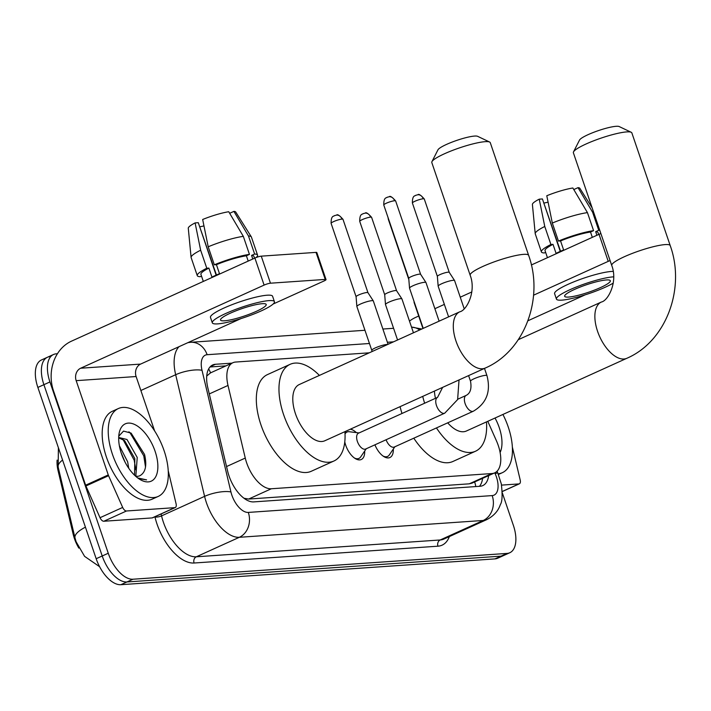 <?xml version="1.0" encoding="UTF-8"?>
<svg xmlns="http://www.w3.org/2000/svg" width="711" height="711" viewBox="0 0 711 711"><rect width="100%" height="100%" fill="white"/><g stroke="black" fill="none" stroke-linecap="round" stroke-linejoin="round"><path stroke-width="1.07" d="M364.69 451.023A16.424 8.408 -114.4 0 1 361.259 459.51A16.424 8.408 -114.4 0 1 345.688 445.157A16.424 8.408 -114.4 0 1 344.782 441.895M344.968 432.777A16.424 8.408 -114.4 0 1 345.742 431.284M350.265 429.231A16.424 8.408 -114.4 0 1 356.344 432.608M369.249 352.825L235.661 362.041A28.947 14.824 65.6 0 0 232.915 362.717A28.947 14.824 65.6 0 0 228 385.442L245.268 458.071A28.947 14.824 65.6 0 0 246.628 462.781A28.947 14.824 65.6 0 0 271.335 488.759L491.95 473.544A28.947 14.824 65.6 0 0 494.696 472.868A28.947 14.824 65.6 0 0 496.411 440.749L487.773 421.312M57.129 460.097A26.049 13.34 65.6 0 0 58.08 470.709L73.18 534.263A26.049 13.34 65.6 0 0 74.406 538.503A26.049 13.34 65.6 0 0 78.85 548.101M208.67 368.902A28.947 24.423 86.1 0 1 210.545 372.857L206.732 376.012M243.962 498.242L248.637 499.051L469.251 483.827L472.015 483.142L494.696 472.868M393.316 449.05A16.424 8.408 -114.4 0 1 389.886 457.537A16.424 8.408 -114.4 0 1 374.919 444.819M502.277 492.767L513.351 525.305A28.947 14.824 -114.4 0 1 509.796 552.74L503.761 555.478A28.947 14.824 -114.4 0 1 501.015 556.153L126.922 581.962A28.947 14.824 -114.4 0 1 102.215 555.984L43.904 384.687A28.947 14.824 -114.4 0 1 47.45 357.251L41.416 359.988A28.947 14.824 -114.4 0 0 37.861 387.424L96.172 558.722A28.947 14.824 -114.4 0 0 120.888 584.7L494.98 558.89A28.947 14.824 -114.4 0 0 497.718 558.215L503.761 555.478A28.947 14.824 -114.4 0 1 501.015 556.153L126.922 581.962A28.947 14.824 -114.4 0 1 102.215 555.984L43.904 384.687A28.947 14.824 -114.4 0 1 47.45 357.251A28.947 14.824 -114.4 0 1 50.197 356.567M58.915 470.229L75.037 538.058A33.773 10.301 166.6 0 1 75.002 537.907L58.169 467.091A33.773 10.301 166.6 0 0 58.186 467.189L58.915 470.229M231.99 363.134L215.451 364.281A28.947 14.824 65.6 0 0 212.713 364.956A28.947 14.824 65.6 0 0 207.799 387.682L227.653 471.206A28.947 14.824 65.6 0 0 229.013 475.917A28.947 14.824 65.6 0 0 253.72 501.895L480.032 486.28A28.947 14.824 65.6 0 0 482.769 485.604A28.947 14.824 65.6 0 0 488.644 475.606M509.796 552.74A28.947 14.824 -114.4 0 1 507.059 553.416L132.966 579.225A28.947 14.824 -114.4 0 1 108.259 553.247L49.939 381.949A28.947 14.824 -114.4 0 1 53.494 354.513A28.947 14.824 -114.4 0 1 56.231 353.829L57.413 353.749M482.6 478.343A28.947 14.824 -114.4 0 1 479.436 486.324M210.012 366.974L225.956 365.872M164.108 450.712A48.25 24.707 -114.4 0 1 158.189 496.438A48.25 24.707 -114.4 0 1 112.436 454.276A48.25 24.707 -114.4 0 1 118.355 408.549A48.25 24.707 -114.4 0 1 164.108 450.712M158.189 496.438L152.145 499.175A48.25 24.707 -114.4 0 1 106.392 457.013A48.25 24.707 -114.4 0 1 112.32 411.287L118.355 408.549M121.43 453.654A31.453 16.104 -114.4 0 1 119.101 433.452A31.453 16.104 -114.4 0 1 135.072 424.689A31.453 16.104 -114.4 0 1 155.114 451.334A31.453 16.104 -114.4 0 1 139.951 479.463A31.453 16.104 -114.4 0 1 121.43 453.654M139.685 475.792L140.218 475.526C145.622 472.246 147.061 465.234 144.555 454.471L131.1 433.106L123.536 431.097L118.773 436.172M134.548 475.224L134.832 458.542L124.585 440.571L118.684 437.878M135.828 476.183L137.232 457.449L126.976 439.487L118.693 437.478M125.02 462.061L121.057 452.516M128.744 468.273L127.642 461.795L119.359 445.708M140.218 475.526A21.81 11.163 -114.4 0 1 139.72 475.775A21.81 11.163 -114.4 0 1 135.499 476.112M138.654 478.627L146.564 479.863L137.721 477.952M135.863 469.962L134.192 460.195L122.932 439.354M145.506 467.003L143.773 455.849L129.926 432.635L128.851 431.835M174.799 507.654A4.826 2.471 65.6 0 0 175.261 507.547L152.607 517.804A4.826 2.471 -114.4 0 1 152.154 517.919L174.799 507.654L126.487 510.987L103.842 521.252A4.826 2.471 -114.4 0 1 100.029 517.706L85.924 485.977A4.826 2.471 -114.4 0 1 85.622 485.195L53.529 390.926A38.598 32.564 86.1 0 1 71.447 341.182L254.902 258.049A4.826 0.773 -18.8 0 1 261.257 256.156L270.464 283.2A4.826 0.773 161.2 0 0 264.11 285.093L80.654 368.227A9.652 8.141 -93.9 0 0 76.175 380.661L108.268 474.93A4.826 2.471 65.6 0 0 108.57 475.712L122.674 507.441A4.826 2.471 65.6 0 0 126.487 510.987M152.154 517.919L103.842 521.252M273.131 304.032L324.047 280.961A4.826 0.773 161.2 0 0 326.029 279.583A4.826 0.773 161.2 0 0 325.238 279.423L316.031 252.378L261.257 256.156M316.031 252.378A4.826 0.773 -18.8 0 1 316.822 252.538L326.029 279.583M325.238 279.423L270.464 283.2M241.056 318.564L140.591 364.094A9.652 8.141 -93.9 0 0 136.112 376.528L154.625 430.91M175.261 507.547A4.826 2.471 65.6 0 0 176.079 503.752L168.436 471.589A4.826 2.471 65.6 0 0 168.231 470.886M262.243 303.695A24.121 3.884 161.2 0 0 236.016 310.796A24.121 3.884 161.2 0 0 220.534 320.021A24.121 3.884 161.2 0 0 224.498 320.803A24.121 3.884 161.2 0 0 250.734 313.693A24.121 3.884 161.2 0 0 266.207 304.468A24.121 3.884 161.2 0 0 262.243 303.695M216.135 275.13L198.289 222.685L195.107 222.907L200.644 250.21L206.785 268.243L208.883 268.091A27.987 4.506 161.2 0 0 200.92 274.384L203.319 281.423M254.538 258.209L253.907 256.351A27.987 4.506 161.2 0 0 251.561 255.418L254.627 254.031L248.486 235.999L233.91 211.38L229.671 213.3M252.787 259L251.561 255.418M274.428 301.677L272.589 296.265A32.813 5.279 161.2 0 0 267.203 295.207A32.813 5.279 161.2 0 0 231.528 304.868A32.813 5.279 161.2 0 0 210.474 317.408L212.313 322.821A32.813 5.279 161.2 0 0 217.708 323.878A32.813 5.279 161.2 0 0 253.383 314.209A32.813 5.279 161.2 0 0 274.428 301.677A32.813 5.279 161.2 0 0 269.042 300.611A32.813 5.279 161.2 0 0 233.368 310.28A32.813 5.279 161.2 0 0 212.313 322.821M201.515 276.108L200.209 276.703A31.844 5.128 161.2 0 1 197.267 275.628A31.844 5.128 161.2 0 1 206.785 268.243M256.147 257.524A31.844 5.128 161.2 0 0 257.56 255.107A31.844 5.128 161.2 0 0 254.627 254.031M200.644 250.21A31.844 5.128 161.2 0 0 191.09 257.4A31.844 5.128 161.2 0 0 191.135 257.595L197.267 275.628M257.56 255.107L251.418 237.074A31.844 5.128 161.2 0 0 251.339 236.896A31.844 5.128 161.2 0 0 248.486 235.999M195.107 222.907A25.089 4.035 161.2 0 0 188.282 228.222L191.09 257.4M251.339 236.896L235.75 212.065A25.089 4.035 161.2 0 0 233.91 211.38M216.455 274.988L199.711 226.88M200.031 226.738A19.295 3.111 161.2 0 0 203.959 225.902M243.322 236.354A31.844 5.128 161.2 0 0 208.199 246.788L202.662 219.486A25.089 4.035 161.2 0 1 228.746 211.736L243.322 236.354L249.454 254.387L246.397 255.773L248.201 261.079M246.397 255.773A27.987 4.506 161.2 0 0 216.428 264.67L214.331 264.821L208.199 246.788M208.883 268.091L211.949 277.112A27.987 4.506 161.2 0 1 219.495 273.691L216.428 264.67M249.454 254.387A31.844 5.128 161.2 0 0 214.331 264.821M502.917 414.451A48.25 24.707 -114.4 0 1 508.232 426.973A48.25 24.707 -114.4 0 1 502.313 472.699A48.25 24.707 -114.4 0 1 498.162 473.802M495.025 418.024A31.453 16.104 -114.4 0 1 499.238 427.595A31.453 16.104 -114.4 0 1 500.1 452.48M431.941 161.664L437.967 149.817A21.232 3.413 -18.8 0 1 453.076 141.72A21.232 3.413 -18.8 0 1 474.575 136.068A21.232 3.413 -18.8 0 1 477.614 136.316L489.621 142.031A30.875 4.968 161.2 0 0 485.195 141.667A30.875 4.968 161.2 0 0 453.92 149.879A30.875 4.968 161.2 0 0 431.941 161.664A30.875 4.968 161.2 0 0 431.808 162.561L470.175 275.255A30.875 4.968 -18.8 0 1 489.986 263.452A30.875 4.968 -18.8 0 1 523.563 254.36A30.875 4.968 -18.8 0 1 528.637 255.356L490.27 142.662A30.875 4.968 161.2 0 0 489.621 142.031M470.175 275.255C476.503 291.661 466.549 310.583 459.777 311.8L299.278 384.535A30.875 15.811 65.6 0 0 295.483 413.802A30.875 15.811 65.6 0 0 324.767 440.784L485.266 368.049C524.949 350.958 544.066 297.891 528.637 255.356M344.897 431.666A53.076 27.178 -114.4 0 1 333.93 461.004A53.076 27.178 -114.4 0 1 283.6 414.62A53.076 27.178 -114.4 0 1 290.115 364.325A53.076 27.178 -114.4 0 1 319.408 375.417M333.93 461.004L311.276 471.269A53.076 27.178 -114.4 0 1 260.955 424.885A53.076 27.178 -114.4 0 1 267.469 374.59L290.115 364.325M573.51 151.896L579.536 140.049A21.232 3.413 -18.8 0 1 594.654 131.953A21.232 3.413 -18.8 0 1 616.153 126.3A21.232 3.413 -18.8 0 1 619.192 126.558L631.19 132.264A30.875 4.968 161.2 0 0 626.773 131.899A30.875 4.968 161.2 0 0 595.498 140.111A30.875 4.968 161.2 0 0 573.51 151.896A30.875 4.968 161.2 0 0 573.386 152.794L611.753 265.496A30.875 4.968 -18.8 0 1 631.564 253.694A30.875 4.968 -18.8 0 1 665.14 244.593A30.875 4.968 -18.8 0 1 670.215 245.588L631.848 132.895A30.875 4.968 161.2 0 0 631.19 132.264M447.699 422.841A30.875 15.811 65.6 0 0 466.345 431.026L626.844 358.291C666.527 341.191 685.644 288.124 670.215 245.588M486.475 421.899A53.076 27.178 -114.4 0 1 475.499 451.236A53.076 27.178 -114.4 0 1 436.447 427.933M475.499 451.236L452.854 461.501A53.076 27.178 -114.4 0 1 413.802 438.198M434.421 391.094A30.875 15.811 65.6 0 0 435.452 398.32M424.636 403.226A53.076 27.178 -114.4 0 1 422.725 396.4M401.991 413.482A53.076 27.178 -114.4 0 1 400.071 406.665M354.451 458.026A14.478 7.412 65.6 0 0 358.948 458.417A14.478 7.412 65.6 0 0 360.69 456.906L366.236 448.757M357.384 441.451A8.683 4.444 65.6 0 0 365.614 449.041L444.731 413.18A8.683 4.444 65.6 0 1 444.197 413.349A8.683 4.444 65.6 0 1 436.501 405.59A8.683 4.444 65.6 0 1 437.567 397.36L358.442 433.221A8.683 4.444 65.6 0 0 357.384 441.451M423.223 328.366L409.536 288.177A8.683 1.395 -18.8 0 1 409.527 288.115A8.683 1.395 -18.8 0 1 413.109 285.698A8.683 1.395 -18.8 0 1 424.556 282.294A8.683 1.395 -18.8 0 1 425.96 282.525A8.683 1.395 -18.8 0 1 425.978 282.578L439.122 321.168M408.754 278.383A6.275 1.013 -18.8 0 1 408.745 278.339A6.275 1.013 -18.8 0 1 411.331 276.588A6.275 1.013 -18.8 0 1 419.597 274.135A6.275 1.013 -18.8 0 1 420.61 274.304A6.275 1.013 -18.8 0 1 420.628 274.339M359.064 432.937L349.279 431.737A14.478 7.412 65.6 0 0 346.995 432.048A14.478 7.412 65.6 0 0 345.031 433.932M383.078 456.053A14.478 7.412 65.6 0 0 387.575 456.444A14.478 7.412 65.6 0 0 389.308 454.933L394.854 446.784M386.1 439.754A8.683 4.444 65.6 0 0 394.241 447.059L473.357 411.207A8.683 4.444 65.6 0 1 472.824 411.376A8.683 4.444 65.6 0 1 465.127 403.617A8.683 4.444 65.6 0 1 466.194 395.387L457.777 399.2M448.605 316.866L438.163 286.195A8.683 1.395 -18.8 0 1 438.154 286.142A8.683 1.395 -18.8 0 1 441.735 283.725A8.683 1.395 -18.8 0 1 453.183 280.321A8.683 1.395 -18.8 0 1 454.578 280.552A8.683 1.395 -18.8 0 1 454.605 280.605L464.176 308.716M437.381 276.41A6.275 1.013 -18.8 0 1 437.372 276.366A6.275 1.013 -18.8 0 1 439.958 274.615A6.275 1.013 -18.8 0 1 448.223 272.162A6.275 1.013 -18.8 0 1 449.236 272.331A6.275 1.013 -18.8 0 1 449.254 272.366L424.271 198.973C420.805 195.072 418.681 193.659 417.899 194.743A6.275 5.288 86.1 0 1 423.241 198.778A6.275 1.013 -18.8 0 1 424.271 198.973M387.664 344.48A8.683 1.395 -18.8 0 0 387.086 344.462A8.683 1.395 -18.8 0 0 386.811 344.48A8.683 1.395 -18.8 0 0 377.363 347.039A8.683 1.395 -18.8 0 0 371.791 350.354L356.878 306.539A8.683 1.395 -18.8 0 1 356.86 306.485A8.683 1.395 -18.8 0 1 360.45 304.059A8.683 1.395 -18.8 0 1 371.889 300.664A8.683 1.395 -18.8 0 1 373.293 300.895A8.683 1.395 -18.8 0 1 373.319 300.94L388.073 344.293M356.087 296.745A6.275 1.013 -18.8 0 1 356.078 296.709A6.275 1.013 -18.8 0 1 358.673 294.958A6.275 1.013 -18.8 0 1 366.938 292.505A6.275 1.013 -18.8 0 1 367.942 292.665A6.275 1.013 -18.8 0 1 367.969 292.71M397.565 340L385.504 304.566A8.683 1.395 -18.8 0 1 385.486 304.512A8.683 1.395 -18.8 0 1 389.068 302.086A8.683 1.395 -18.8 0 1 400.515 298.691A8.683 1.395 -18.8 0 1 401.919 298.913A8.683 1.395 -18.8 0 1 401.946 298.967L413.455 332.792M370.573 217.139A6.275 1.013 -18.8 0 0 363.756 218.988A6.275 1.013 -18.8 0 0 359.73 221.388L384.704 294.754A6.275 1.013 -18.8 0 1 384.704 294.736A6.275 1.013 -18.8 0 1 387.291 292.985A6.275 1.013 -18.8 0 1 395.556 290.532A6.275 1.013 -18.8 0 1 396.569 290.692A6.275 1.013 -18.8 0 1 396.587 290.728L371.604 217.344C368.138 213.442 366.023 212.029 365.241 213.104A6.275 5.288 86.1 0 1 370.573 217.139A6.275 1.013 -18.8 0 1 371.604 217.344M422.947 328.491L414.122 302.593A8.683 1.395 -18.8 0 1 414.113 302.539A8.683 1.395 -18.8 0 1 414.3 302.148M502.25 491.479L518.923 483.915L501.548 485.115M409.492 321.132A38.598 32.564 86.1 0 1 415.571 317.444L418.699 316.022M434.874 308.698L444.357 304.397M460.257 297.198L471.82 291.954M531.366 264.972L599.026 234.31A4.826 0.773 -18.8 0 1 600.875 233.564M610.082 260.608A4.826 0.773 161.2 0 0 608.234 261.355L533.561 295.198M585.18 294.834L527.944 320.768M518.923 483.915A4.826 2.471 65.6 0 0 519.385 483.809A4.826 2.471 65.6 0 0 520.203 480.023L512.551 447.85A4.826 2.471 65.6 0 0 512.355 447.148M606.367 279.956A24.121 3.884 161.2 0 0 580.14 287.066A24.121 3.884 161.2 0 0 564.658 296.283A24.121 3.884 161.2 0 0 568.622 297.065A24.121 3.884 161.2 0 0 594.849 289.955A24.121 3.884 161.2 0 0 610.331 280.729A24.121 3.884 161.2 0 0 606.367 279.956M560.259 251.392L542.413 198.947L539.231 199.169L544.768 226.471L550.909 244.504L553.007 244.353A27.987 4.506 161.2 0 0 545.044 250.645L547.443 257.684M598.662 234.47L598.031 232.613A27.987 4.506 161.2 0 0 595.685 231.679L598.751 230.293L592.61 212.26L578.034 187.642L573.795 189.561M596.911 235.27L595.685 231.679M613.22 271.406A32.813 5.279 161.2 0 0 611.327 271.469A32.813 5.279 161.2 0 0 575.652 281.129A32.813 5.279 161.2 0 0 554.598 293.67L556.437 299.082A32.813 5.279 161.2 0 0 561.832 300.14A32.813 5.279 161.2 0 0 613.264 283.111M613.7 276.846A32.813 5.279 161.2 0 0 613.166 276.872A32.813 5.279 161.2 0 0 577.492 286.542A32.813 5.279 161.2 0 0 556.437 299.082M545.639 252.369L544.333 252.965A31.844 5.128 161.2 0 1 541.391 251.89A31.844 5.128 161.2 0 1 550.909 244.504M600.271 233.786A31.844 5.128 161.2 0 0 600.786 233.297M599.8 230.382A31.844 5.128 161.2 0 0 598.751 230.293M544.768 226.471A31.844 5.128 161.2 0 0 535.214 233.67A31.844 5.128 161.2 0 0 535.259 233.857L541.391 251.89M593.658 212.349A31.844 5.128 161.2 0 0 592.61 212.26M539.231 199.169A25.089 4.035 161.2 0 0 532.406 204.484L535.214 233.67M592.121 207.843L579.874 188.326A25.089 4.035 161.2 0 0 578.034 187.642M560.579 251.25L543.835 203.142M544.155 202.999A19.295 3.111 161.2 0 0 548.083 202.164M587.437 212.616A31.844 5.128 161.2 0 0 552.323 223.05L546.786 195.747A25.089 4.035 161.2 0 1 572.87 187.997L587.437 212.616L593.578 230.648L590.521 232.035L592.325 237.341M590.521 232.035A27.987 4.506 161.2 0 0 560.552 240.931L558.455 241.082L552.323 223.05M553.007 244.353L556.073 253.374A27.987 4.506 161.2 0 1 563.619 249.952L560.552 240.931M593.578 230.648A31.844 5.128 161.2 0 0 558.455 241.082M226.542 466.558L245.268 458.071M73.18 534.263L74.042 533.872M58.08 470.709L58.933 470.327M474.646 481.951A28.947 24.423 86.1 0 1 475.801 486.573M248.637 499.051L271.335 488.759M209.283 393.93L228 385.442M469.251 483.827L491.95 473.544M85.436 527.162A33.773 10.301 166.6 0 0 75.002 537.907L76.113 541.764L84.591 556.358L99.62 566.72M62.586 460.044A33.773 10.301 166.6 0 0 58.169 467.091L58.391 447.726M494.98 558.89L507.059 553.416M120.888 584.7L132.966 579.225M96.172 558.722L108.259 553.247M37.861 387.424L49.939 381.949M369.462 343.502L207.114 354.709A19.295 9.883 65.6 0 0 202.013 370.307L230.933 491.959A19.295 9.883 65.6 0 0 231.839 495.096A19.295 9.883 65.6 0 0 248.308 512.418L492.19 495.594A19.295 9.883 65.6 0 0 496.394 476.85A19.295 9.883 65.6 0 0 495.167 473.73L494.767 472.833M492.19 495.594A19.295 16.282 -93.9 0 1 483.231 520.47L239.349 537.294A38.598 19.766 -114.4 0 1 206.403 502.65A38.598 19.766 -114.4 0 1 204.59 496.367L161.557 515.875A38.598 19.766 65.6 0 0 163.37 522.158A38.598 19.766 65.6 0 0 196.316 556.793L440.198 539.969A38.598 19.766 65.6 0 0 443.86 539.062L486.893 519.563A38.598 19.766 -114.4 0 1 483.231 520.47L440.198 539.969A4.826 4.07 86.1 0 0 437.958 546.19L194.076 563.014A4.826 4.07 86.1 0 1 196.316 556.793L239.349 537.294A19.295 16.282 -93.9 0 0 248.308 512.418M486.893 519.563C496.829 514.337 499.353 507.467 500.393 504.49C502.286 501.717 502.588 494.856 501.308 483.889L497.7 472.735L495.167 473.73M194.076 563.014A43.424 22.237 -114.4 0 1 157.015 524.043A43.424 22.237 -114.4 0 1 154.971 516.977L154.918 516.764M449.361 536.565A43.424 22.237 -114.4 0 1 437.958 546.19M230.933 491.959A19.295 5.884 166.6 0 0 204.59 496.367L175.67 374.724L140.867 390.49M202.013 370.307A19.295 5.884 166.6 0 0 175.67 374.724A38.598 19.766 -114.4 0 1 179.03 346.675M161.104 513.964L161.557 515.875A4.826 1.475 -13.4 0 1 154.971 516.977M393.476 341.849L387.388 342.267M419.686 329.975A19.295 16.282 -93.9 0 0 411.527 327.131M207.114 354.709A19.295 16.282 -93.9 0 0 190.69 342.293L187.935 342.64M210.394 366.574L215.451 364.281M140.591 364.094L80.654 368.227M136.112 376.528L76.175 380.661M85.622 485.195L108.268 474.93M264.11 285.093L254.902 258.049M108.57 475.712L85.924 485.977M100.029 517.706L122.674 507.441M459.777 311.8A30.875 15.811 65.6 0 0 455.991 341.067A30.875 15.811 65.6 0 0 482.342 368.778A30.875 15.811 65.6 0 0 485.266 368.049M611.753 265.496C618.072 281.894 608.127 300.815 601.355 302.033A30.875 15.811 65.6 0 0 597.56 331.299A30.875 15.811 65.6 0 0 623.92 359.011A30.875 15.811 65.6 0 0 626.844 358.291M395.645 200.955C392.179 197.045 390.055 195.632 389.281 196.716L386.988 197.32C386.757 198.209 383.656 196.609 383.771 204.99A6.275 1.013 -18.8 0 1 387.797 202.599A6.275 1.013 -18.8 0 1 394.614 200.751A6.275 1.013 -18.8 0 1 395.645 200.955L420.619 274.322L425.96 282.525M389.281 196.716A6.275 5.288 86.1 0 1 394.614 200.751M417.899 194.743L415.615 195.347C415.384 196.227 412.282 194.627 412.398 203.017A6.275 1.013 -18.8 0 1 416.424 200.626A6.275 1.013 -18.8 0 1 423.241 198.778M466.194 395.387C470.371 393.219 471.811 388.499 470.513 381.22A8.683 1.395 -18.8 0 1 476.086 377.905A8.683 1.395 -18.8 0 1 485.533 375.346A8.683 1.395 -18.8 0 1 485.809 375.328A8.683 1.395 -18.8 0 1 486.955 375.63C491.079 391.503 486.546 403.359 473.357 411.207M342.986 219.317C339.52 215.415 337.396 214.002 336.614 215.086L334.33 215.691C334.09 216.571 330.997 214.971 331.104 223.361A6.275 1.013 -18.8 0 1 335.13 220.961A6.275 1.013 -18.8 0 1 341.955 219.112A6.275 1.013 -18.8 0 1 342.986 219.317L367.96 292.683L373.293 300.895M336.614 215.086A6.275 5.288 86.1 0 1 341.955 219.112M388.019 217.486L388.357 219.415A6.275 1.013 -18.8 0 1 388.544 219.024M608.234 261.355L599.026 234.31M210.243 372.999L232.915 362.717M53.494 354.513L47.45 357.251M421.801 329.015L411.518 327.096M393.583 328.295L382.882 329.033M364.956 330.277L190.69 342.293M497.7 472.735L497.033 471.224M502.313 472.699L498.438 474.459M518.31 339.671L601.355 302.033M358.948 458.417L356.833 459.377M459.03 379.941L457.626 399.573L444.731 413.18M383.771 204.99L408.745 278.365L409.527 288.115M346.995 432.048L344.977 432.963M442.624 387.379L437.567 397.36M387.575 456.444L385.46 457.395M486.955 375.63L484.493 368.405M437.372 276.366L438.154 286.142M470.513 381.22L468.602 375.604M449.236 272.331L454.578 280.552M412.398 203.017L437.372 276.383M371.791 350.354L372.129 351.518M331.104 223.361L356.087 296.727L356.86 306.485M359.73 221.388C359.624 212.998 362.717 214.598 362.957 213.709L365.241 213.104M384.704 294.736L385.486 304.512M396.569 290.692L401.919 298.913M414.015 301.331L414.113 302.539M388.357 219.415L408.843 279.601M519.385 483.809L502.25 491.568"/></g></svg>
